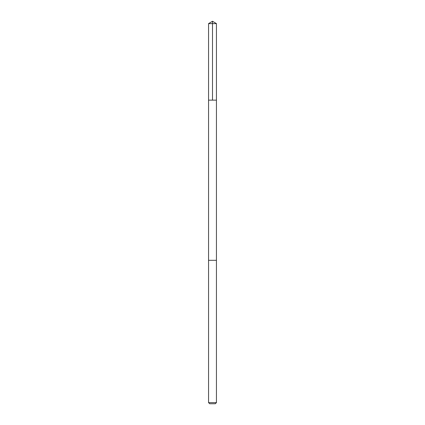 <?xml version="1.0" encoding="UTF-8"?>
<svg xmlns="http://www.w3.org/2000/svg" width="425" height="425" viewBox="0 0 425 425"><rect width="100%" height="100%" fill="white"/><g stroke="black" fill="none" stroke-linecap="round" stroke-linejoin="round"><path stroke-width="0.64" d="M208.898 100.141L216.442 100.141L216.442 23.619L208.558 23.619L208.558 100.141L216.442 100.141L216.442 260.312L208.558 260.312L208.558 100.141L208.898 100.141M216.442 260.312L208.558 260.312L208.558 402.613L216.442 402.613L216.442 260.312M216.442 402.613L215.305 403.75L209.695 403.75L208.558 402.613M212.5 100.141L212.5 21.25L208.558 23.619M212.5 21.25L216.442 23.619"/></g></svg>
